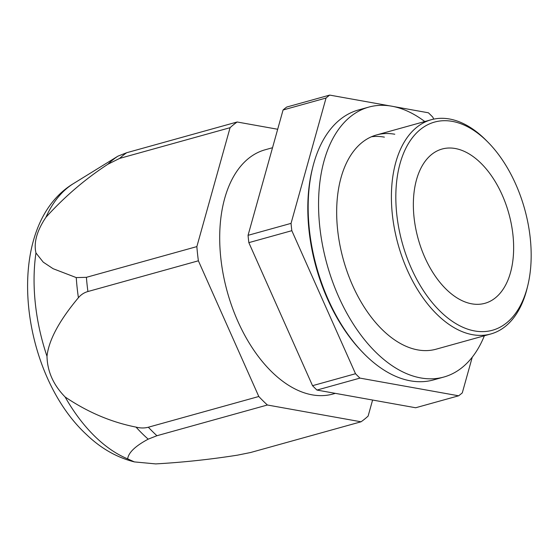 <?xml version="1.0" encoding="UTF-8"?>
<svg xmlns="http://www.w3.org/2000/svg" width="559" height="559" viewBox="0 0 559 559"><rect width="100%" height="100%" fill="white"/><g stroke="black" fill="none" stroke-linecap="round" stroke-linejoin="round"><path stroke-width="0.84" d="M472.264 357.18L462.293 392.865A166.33 97.769 -105.5 0 1 458.646 395.8L415.665 407.756L316.96 390.063A166.33 97.769 -105.5 0 1 312.53 385.682L248.839 242.641A166.33 97.769 -105.5 0 1 248.056 235.325L283.071 109.983A166.33 97.769 -105.5 0 1 286.718 107.048L329.698 95.093L390.007 105.91M393.571 106.545L428.404 112.792A166.33 97.769 -105.5 0 1 432.827 117.173L433.707 119.137M458.646 395.8L359.94 378.108L316.96 390.063M359.94 378.108A166.33 97.769 -105.5 0 1 355.517 373.726L312.53 385.682M355.517 373.726L291.826 230.685L248.839 242.641M291.826 230.685A166.33 97.769 -105.5 0 1 291.043 223.369L248.056 235.325M291.043 223.369L326.051 98.028L283.071 109.983M326.051 98.028A166.33 97.769 -105.5 0 1 329.698 95.093M363.448 353.106A137.863 81.034 -105.5 0 1 312.271 169.111M414.037 217.297A80.049 47.054 74.5 0 0 484.953 303.292A80.049 47.054 74.5 0 0 512.959 235.032A80.049 47.054 74.5 0 0 442.05 149.043A80.049 47.054 74.5 0 0 414.037 217.297M485.673 139.946A108.041 63.502 -105.5 0 1 488.056 142.279A108.041 63.502 -105.5 0 1 527.843 285.321A108.041 63.502 -105.5 0 1 441.324 312.39A108.041 63.502 -105.5 0 1 399.552 165.429A108.041 63.502 -105.5 0 1 485.673 139.946M527.843 285.321L527.263 287.724A111.185 65.354 -105.5 0 1 490.844 333.968A111.185 65.354 -105.5 0 1 438.228 315.583A111.185 65.354 -105.5 0 1 391.496 202.547A111.185 65.354 -105.5 0 1 431.255 119.731A111.185 65.354 -105.5 0 1 483.87 138.115A111.185 65.354 -105.5 0 1 486.323 140.526L488.056 142.279M424.777 121.534A140.092 82.341 74.5 0 0 391.782 106.196A140.092 82.341 74.5 0 0 368.765 107.104A140.092 82.341 74.5 0 0 322.564 245.38A140.092 82.341 74.5 0 0 420.829 377.947A140.092 82.341 74.5 0 0 443.846 377.039A140.092 82.341 74.5 0 0 484.36 335.77M368.765 107.104L358.368 109.997A140.092 82.341 74.5 0 0 312.167 248.273A140.092 82.341 74.5 0 0 410.425 380.84A140.092 82.341 74.5 0 0 433.449 379.931L443.846 377.039M394.78 134.237A111.185 65.354 74.5 0 0 376.514 134.957A111.185 65.354 74.5 0 0 339.844 244.695A111.185 65.354 74.5 0 0 417.832 349.913A111.185 65.354 74.5 0 0 436.097 349.193L490.844 333.968M384.382 137.13A111.185 65.354 74.5 0 0 371.414 136.766M372.601 400.034L368.115 416.099A164.402 96.63 -105.5 0 1 361.037 421.793L267.398 405.002A164.402 96.63 -105.5 0 1 265.35 403.095A164.402 96.63 -105.5 0 1 258.803 396.499L198.382 260.801A164.402 96.63 -105.5 0 1 196.859 246.603L230.077 127.69L119.612 158.414L107.922 164.22A162.802 95.694 -105.5 0 1 117.949 156.15L126.69 152.719L237.156 121.995L277.683 129.262M361.037 421.793L250.572 452.517L237.477 455.159C210.135 459.456 182.884 462.37 155.716 463.907L134.398 461.909L127.648 458.869C116.887 454.404 106.427 447.354 96.253 437.718A147.653 86.785 -105.5 0 1 65.11 396.974C53.391 384.997 47.354 371.442 46.998 356.307A147.653 86.785 -105.5 0 1 35.958 252.954C33.568 242.669 36.887 230.79 45.908 217.318C64.578 196.698 85.248 178.999 107.922 164.22M35.958 252.954L43.232 262.143L53.098 268.697L76.255 277.592A162.802 95.694 74.5 0 0 78.407 297.723C59.17 320.719 48.703 340.249 46.998 356.307M196.859 246.603L86.4 277.327L76.255 277.592M230.077 127.69A164.402 96.63 -105.5 0 1 237.156 121.995M335.372 393.361L333.059 394.004A126.746 74.501 -105.5 0 1 220.784 257.853A126.746 74.501 -105.5 0 1 265.134 149.777L272.526 147.723M45.908 217.318A147.653 86.785 74.5 0 1 73.529 183.548L117.949 156.15M198.382 260.801L87.917 291.525C84.157 292.595 80.985 294.656 78.407 297.723M65.11 396.974C87.609 412.172 111.241 422.213 136.019 427.104A162.802 95.694 74.5 0 0 144.299 435.587A162.802 95.694 -105.5 0 0 148.198 439.157L156.932 435.727A164.402 96.63 -105.5 0 1 154.892 433.819A164.402 96.63 -105.5 0 1 148.338 427.223C144.481 428.257 140.372 428.215 136.019 427.104M258.803 396.499L148.338 427.223M267.398 405.002L156.932 435.727M127.648 458.869C128.472 452.615 135.32 446.047 148.198 439.157M119.612 158.414A164.402 96.63 -105.5 0 1 126.69 152.719M87.917 291.525A164.402 96.63 -105.5 0 1 86.4 277.327M431.255 119.731L376.514 134.957M73.529 183.548C2.369 226.262 19.495 372.839 86.498 434.567C100.858 448.381 116.824 457.493 134.398 461.909"/></g></svg>
